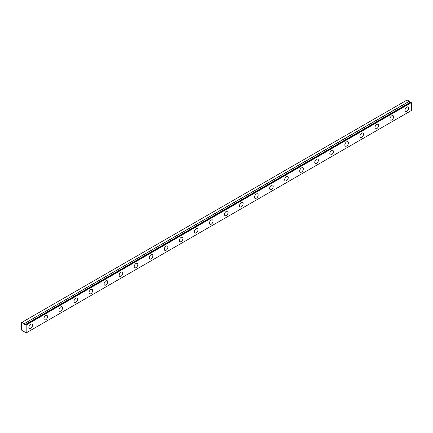 <?xml version="1.0" encoding="UTF-8"?>
<svg xmlns="http://www.w3.org/2000/svg" width="433" height="433" viewBox="0 0 433 433"><rect width="100%" height="100%" fill="white"/><g stroke="black" fill="none" stroke-linecap="round" stroke-linejoin="round"><path stroke-width="0.65" d="M410.69 102.058L25.504 324.441A1.066 0.612 60 0 1 25.374 324.566A1.066 0.612 60 0 1 24.838 324.512A1.066 0.612 60 0 1 24.188 323.7L409.374 101.317L407.139 99.974L21.65 322.531L21.65 330.179L24.188 331.938A1.066 0.612 60 0 1 24.308 331.83A1.066 0.612 60 0 1 25.493 332.69L26.164 332.923L26.164 324.999L25.569 324.447L410.755 102.064L25.525 324.436M410.392 102.231A1.066 0.612 60 0 1 410.024 102.128A1.066 0.612 60 0 1 409.374 101.317M406.836 111.265A2.555 1.472 120 0 0 408.503 109.019A2.555 1.472 120 0 0 408.113 106.973A2.555 1.472 120 0 0 406.836 107.097A2.555 1.472 120 0 0 405.169 109.349A2.555 1.472 120 0 0 405.559 111.395A2.555 1.472 120 0 0 406.836 111.265M30.678 328.441A2.555 1.472 120 0 0 32.345 326.19A2.555 1.472 120 0 0 31.955 324.144A2.555 1.472 120 0 0 30.678 324.268A2.555 1.472 120 0 0 29.011 326.52A2.555 1.472 120 0 0 29.401 328.566A2.555 1.472 120 0 0 30.678 328.441M45.725 319.754A2.555 1.472 120 0 0 47.392 317.503A2.555 1.472 120 0 0 47.002 315.457A2.555 1.472 120 0 0 45.725 315.581A2.555 1.472 120 0 0 44.058 317.833A2.555 1.472 120 0 0 44.447 319.879A2.555 1.472 120 0 0 45.725 319.754M60.772 311.067A2.555 1.472 120 0 0 62.439 308.816A2.555 1.472 120 0 0 62.049 306.77A2.555 1.472 120 0 0 60.772 306.894A2.555 1.472 120 0 0 59.105 309.146A2.555 1.472 120 0 0 59.494 311.192A2.555 1.472 120 0 0 60.772 311.067M75.818 302.38A2.555 1.472 120 0 0 77.485 300.129A2.555 1.472 120 0 0 77.096 298.083A2.555 1.472 120 0 0 75.818 298.207A2.555 1.472 120 0 0 74.151 300.459A2.555 1.472 120 0 0 74.541 302.505A2.555 1.472 120 0 0 75.818 302.38M90.865 293.693A2.555 1.472 120 0 0 92.532 291.441A2.555 1.472 120 0 0 92.142 289.396A2.555 1.472 120 0 0 90.865 289.52A2.555 1.472 120 0 0 89.193 291.772A2.555 1.472 120 0 0 89.588 293.818A2.555 1.472 120 0 0 90.865 293.693M105.912 285.006A2.555 1.472 120 0 0 107.579 282.754A2.555 1.472 120 0 0 107.184 280.708A2.555 1.472 120 0 0 105.912 280.833A2.555 1.472 120 0 0 104.239 283.085A2.555 1.472 120 0 0 104.634 285.13A2.555 1.472 120 0 0 105.912 285.006M120.953 276.319A2.555 1.472 120 0 0 122.626 274.067A2.555 1.472 120 0 0 122.23 272.021A2.555 1.472 120 0 0 120.953 272.146A2.555 1.472 120 0 0 119.286 274.398A2.555 1.472 120 0 0 119.681 276.443A2.555 1.472 120 0 0 120.953 276.319M136 267.632A2.555 1.472 120 0 0 137.672 265.38A2.555 1.472 120 0 0 137.277 263.334A2.555 1.472 120 0 0 136 263.459A2.555 1.472 120 0 0 134.333 265.71A2.555 1.472 120 0 0 134.728 267.756A2.555 1.472 120 0 0 136 267.632M151.047 258.945A2.555 1.472 120 0 0 152.719 256.693A2.555 1.472 120 0 0 152.324 254.647A2.555 1.472 120 0 0 151.047 254.777A2.555 1.472 120 0 0 149.38 257.023A2.555 1.472 120 0 0 149.769 259.069A2.555 1.472 120 0 0 151.047 258.945M166.093 250.258A2.555 1.472 120 0 0 167.76 248.006A2.555 1.472 120 0 0 167.371 245.96A2.555 1.472 120 0 0 166.093 246.09A2.555 1.472 120 0 0 164.426 248.336A2.555 1.472 120 0 0 164.816 250.382A2.555 1.472 120 0 0 166.093 250.258M181.14 241.571A2.555 1.472 120 0 0 182.807 239.319A2.555 1.472 120 0 0 182.417 237.273A2.555 1.472 120 0 0 181.14 237.403A2.555 1.472 120 0 0 179.473 239.649A2.555 1.472 120 0 0 179.863 241.695A2.555 1.472 120 0 0 181.14 241.571M196.187 232.884A2.555 1.472 120 0 0 197.854 230.632A2.555 1.472 120 0 0 197.464 228.586A2.555 1.472 120 0 0 196.187 228.716A2.555 1.472 120 0 0 194.52 230.962A2.555 1.472 120 0 0 194.91 233.008A2.555 1.472 120 0 0 196.187 232.884M211.234 224.197A2.555 1.472 120 0 0 212.901 221.945A2.555 1.472 120 0 0 212.511 219.899A2.555 1.472 120 0 0 211.234 220.029A2.555 1.472 120 0 0 209.567 222.275A2.555 1.472 120 0 0 209.956 224.321A2.555 1.472 120 0 0 211.234 224.197M226.28 215.51A2.555 1.472 120 0 0 227.947 213.258A2.555 1.472 120 0 0 227.558 211.212A2.555 1.472 120 0 0 226.28 211.342A2.555 1.472 120 0 0 224.613 213.588A2.555 1.472 120 0 0 225.003 215.634A2.555 1.472 120 0 0 226.28 215.51M241.327 206.822A2.555 1.472 120 0 0 242.994 204.571A2.555 1.472 120 0 0 242.604 202.525A2.555 1.472 120 0 0 241.327 202.655A2.555 1.472 120 0 0 239.66 204.901A2.555 1.472 120 0 0 240.05 206.947A2.555 1.472 120 0 0 241.327 206.822M256.374 198.135A2.555 1.472 120 0 0 258.041 195.884A2.555 1.472 120 0 0 257.651 193.838A2.555 1.472 120 0 0 256.374 193.968A2.555 1.472 120 0 0 254.707 196.214A2.555 1.472 120 0 0 255.097 198.26A2.555 1.472 120 0 0 256.374 198.135M271.421 189.448A2.555 1.472 120 0 0 273.088 187.197A2.555 1.472 120 0 0 272.698 185.151A2.555 1.472 120 0 0 271.421 185.281A2.555 1.472 120 0 0 269.754 187.527A2.555 1.472 120 0 0 270.143 189.573A2.555 1.472 120 0 0 271.421 189.448M286.467 180.761A2.555 1.472 120 0 0 288.134 178.51A2.555 1.472 120 0 0 287.745 176.464A2.555 1.472 120 0 0 286.467 176.594A2.555 1.472 120 0 0 284.795 178.84A2.555 1.472 120 0 0 285.19 180.891A2.555 1.472 120 0 0 286.467 180.761M301.514 172.074A2.555 1.472 120 0 0 303.181 169.823A2.555 1.472 120 0 0 302.786 167.777A2.555 1.472 120 0 0 301.514 167.907A2.555 1.472 120 0 0 299.842 170.153A2.555 1.472 120 0 0 300.237 172.204A2.555 1.472 120 0 0 301.514 172.074M316.555 163.387A2.555 1.472 120 0 0 318.228 161.136A2.555 1.472 120 0 0 317.833 159.09A2.555 1.472 120 0 0 316.555 159.22A2.555 1.472 120 0 0 314.888 161.471A2.555 1.472 120 0 0 315.284 163.517A2.555 1.472 120 0 0 316.555 163.387M331.602 154.7A2.555 1.472 120 0 0 333.275 152.448A2.555 1.472 120 0 0 332.88 150.403A2.555 1.472 120 0 0 331.602 150.532A2.555 1.472 120 0 0 329.935 152.784A2.555 1.472 120 0 0 330.33 154.83A2.555 1.472 120 0 0 331.602 154.7M346.649 146.013A2.555 1.472 120 0 0 348.321 143.767A2.555 1.472 120 0 0 347.926 141.715A2.555 1.472 120 0 0 346.649 141.845A2.555 1.472 120 0 0 344.982 144.097A2.555 1.472 120 0 0 345.372 146.143A2.555 1.472 120 0 0 346.649 146.013M361.696 137.326A2.555 1.472 120 0 0 363.363 135.08A2.555 1.472 120 0 0 362.973 133.034A2.555 1.472 120 0 0 361.696 133.158A2.555 1.472 120 0 0 360.029 135.41A2.555 1.472 120 0 0 360.418 137.456A2.555 1.472 120 0 0 361.696 137.326M376.742 128.639A2.555 1.472 120 0 0 378.41 126.393A2.555 1.472 120 0 0 378.02 124.347A2.555 1.472 120 0 0 376.742 124.471A2.555 1.472 120 0 0 375.075 126.723A2.555 1.472 120 0 0 375.465 128.769A2.555 1.472 120 0 0 376.742 128.639M391.789 119.952A2.555 1.472 120 0 0 393.456 117.706A2.555 1.472 120 0 0 393.067 115.66A2.555 1.472 120 0 0 391.789 115.784A2.555 1.472 120 0 0 390.122 118.036A2.555 1.472 120 0 0 390.512 120.082A2.555 1.472 120 0 0 391.789 119.952M410.755 102.064L411.35 102.616L411.35 110.539L26.164 332.923M409.299 101.219L24.188 323.7M24.113 323.608L21.953 322.358M26.164 324.999L411.35 102.616M25.985 324.685L411.171 102.302"/></g></svg>
